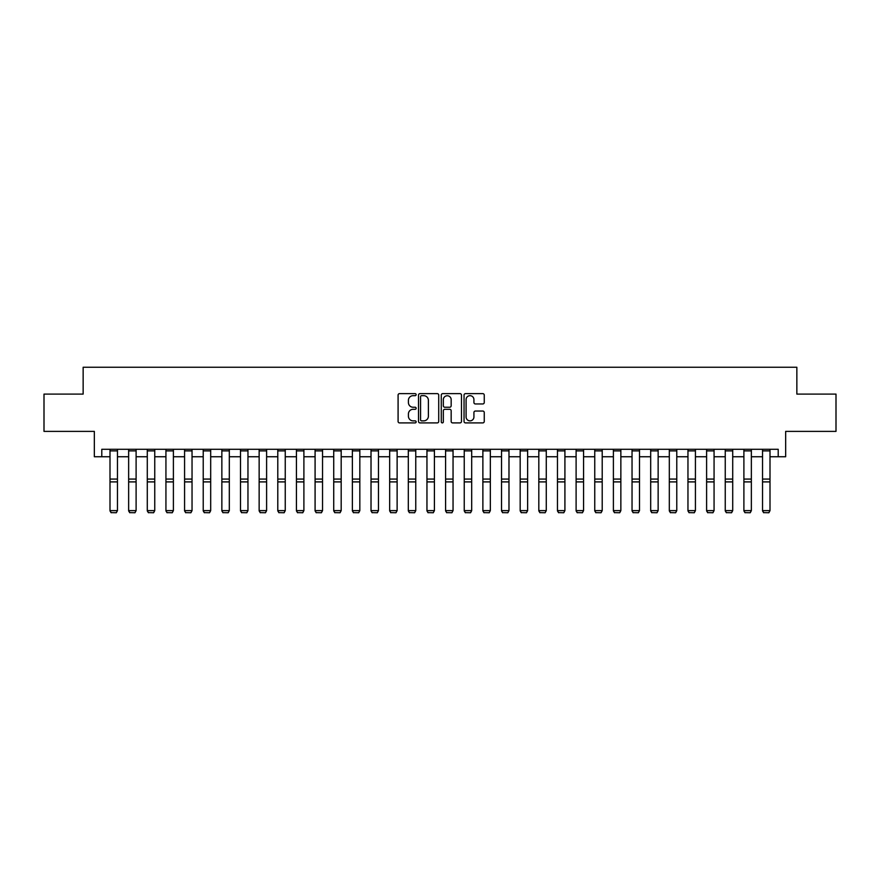 <?xml version="1.0" encoding="UTF-8"?>
<svg xmlns="http://www.w3.org/2000/svg" width="880" height="880" viewBox="0 0 880 880"><rect width="100%" height="100%" fill="white"/><g stroke="black" fill="none" stroke-linecap="round" stroke-linejoin="round"><path stroke-width="1.32" d="M416.141 394.658A1.023 1.023 0 0 0 415.107 393.635L399.553 393.635A1.463 1.463 0 0 0 398.09 395.098L398.09 421.443A1.463 1.463 0 0 0 399.553 422.906L415.107 422.906A1.023 1.023 0 0 0 416.141 421.883A1.023 1.023 0 0 0 415.107 420.86L413.094 420.86A4.686 4.686 0 0 1 408.419 416.174L408.419 413.985A4.686 4.686 0 0 1 413.094 409.299L415.107 409.299A1.023 1.023 0 0 0 416.141 408.276A1.023 1.023 0 0 0 415.107 407.242L413.094 407.242A4.686 4.686 0 0 1 408.419 402.556L408.419 400.367A4.686 4.686 0 0 1 413.094 395.681L415.107 395.681A1.023 1.023 0 0 0 416.141 394.658M482.79 403.953A1.463 1.463 0 0 0 484.253 402.49L484.253 395.098A1.463 1.463 0 0 0 482.79 393.635L465.509 393.635A1.463 1.463 0 0 0 464.046 395.098L464.046 421.443A1.463 1.463 0 0 0 465.509 422.906L482.79 422.906A1.463 1.463 0 0 0 484.253 421.443L484.253 412.522A1.463 1.463 0 0 0 482.79 411.048L475.398 411.048A1.463 1.463 0 0 0 473.924 412.522L473.924 416.944A3.916 3.916 0 0 1 470.008 420.86A3.916 3.916 0 0 1 466.092 416.944L466.092 399.597A3.916 3.916 0 0 1 470.008 395.681A3.916 3.916 0 0 1 473.924 399.597L473.924 402.49A1.463 1.463 0 0 0 475.398 403.953L482.79 403.953M101.794 456.742L101.794 449.284L778.206 449.284L778.206 456.742L785.664 456.742L785.664 431.387L836 431.387L836 394.097L796.851 394.097L796.851 367.257L83.149 367.257L83.149 394.097L44 394.097L44 431.387L94.336 431.387L94.336 456.742L110 456.742M438.724 395.098A1.463 1.463 0 0 0 437.25 393.635L419.98 393.635A1.463 1.463 0 0 0 418.517 395.098L418.517 421.443A1.463 1.463 0 0 0 419.98 422.906L437.25 422.906A1.463 1.463 0 0 0 438.724 421.443L438.724 395.098M442.75 393.635L460.02 393.635A1.463 1.463 0 0 1 461.483 395.098L461.483 421.443A1.463 1.463 0 0 1 460.02 422.906L452.628 422.906A1.463 1.463 0 0 1 451.165 421.443L451.165 410.762A1.463 1.463 0 0 0 449.702 409.299L444.796 409.299A1.463 1.463 0 0 0 443.333 410.762L443.333 421.883A1.023 1.023 0 0 1 442.31 422.906A1.023 1.023 0 0 1 441.276 421.883L441.276 395.098A1.463 1.463 0 0 1 442.75 393.635M117.458 456.742L128.645 456.742M136.103 456.742L147.29 456.742M154.748 456.742L165.935 456.742M173.393 456.742L184.58 456.742M192.038 456.742L203.225 456.742M210.683 456.742L221.859 456.742M229.317 456.742L240.504 456.742M247.962 456.742L259.149 456.742M266.607 456.742L277.794 456.742M285.252 456.742L296.439 456.742M303.897 456.742L315.084 456.742M322.542 456.742L333.729 456.742M341.187 456.742L352.374 456.742M359.832 456.742L371.019 456.742M378.477 456.742L389.664 456.742M397.122 456.742L408.309 456.742M415.767 456.742L426.954 456.742M434.412 456.742L445.588 456.742M453.046 456.742L464.233 456.742M471.691 456.742L482.878 456.742M490.336 456.742L501.523 456.742M508.981 456.742L520.168 456.742M527.626 456.742L538.813 456.742M546.271 456.742L557.458 456.742M564.916 456.742L576.103 456.742M583.561 456.742L594.748 456.742M602.206 456.742L613.393 456.742M620.851 456.742L632.038 456.742M639.496 456.742L650.683 456.742M658.141 456.742L669.317 456.742M676.775 456.742L687.962 456.742M695.42 456.742L706.607 456.742M714.065 456.742L725.252 456.742M732.71 456.742L743.897 456.742M751.355 456.742L762.542 456.742M770 456.742L778.206 456.742M421.586 395.681A1.023 1.023 0 0 0 420.563 396.704L420.563 419.837A1.023 1.023 0 0 0 421.586 420.86L423.709 420.86A4.686 4.686 0 0 0 428.395 416.174L428.395 400.367A4.686 4.686 0 0 0 423.709 395.681L421.586 395.681M451.165 399.674A3.916 3.916 0 0 0 447.249 395.758A3.916 3.916 0 0 0 443.333 399.674L443.333 405.779A1.463 1.463 0 0 0 444.796 407.242L449.702 407.242A1.463 1.463 0 0 0 451.165 405.779L451.165 399.674M110 510.895L111.122 512.743L110 510.62L117.458 510.62L116.336 512.743L111.122 512.633L116.336 512.743M117.458 449.284L117.458 510.62L116.336 512.633M110 449.284L110 510.62L111.122 512.633M128.645 510.895L129.767 512.743L128.645 510.62L136.103 510.62L134.981 512.743L129.767 512.633L134.981 512.743M147.29 510.895L148.412 512.743L147.29 510.62L154.748 510.62L153.626 512.743L148.412 512.633L153.626 512.743M165.935 510.895L167.046 512.743L165.935 510.62L173.393 510.62L172.271 512.743L167.046 512.633L172.271 512.743M136.103 449.284L136.103 510.62L134.981 512.633M128.645 449.284L128.645 510.62L129.767 512.633M154.748 449.284L154.748 510.62L153.626 512.633M147.29 449.284L147.29 510.62L148.412 512.633M173.393 449.284L173.393 510.62L172.271 512.633M165.935 449.284L165.935 510.62L167.046 512.633M184.58 510.895L185.691 512.743L184.58 510.62L192.038 510.62L190.916 512.743L185.691 512.633L190.916 512.743M192.038 449.284L192.038 510.62L190.916 512.633M184.58 449.284L184.58 510.62L185.691 512.633M203.225 510.895L204.336 512.743L203.225 510.62L210.683 510.62L209.561 512.743L204.336 512.633L209.561 512.743M221.859 510.895L222.981 512.743L221.859 510.62L229.317 510.62L228.206 512.743L222.981 512.633L228.206 512.743M240.504 510.895L241.626 512.743L240.504 510.62L247.962 510.62L246.851 512.743L241.626 512.633L246.851 512.743M259.149 510.895L260.271 512.743L259.149 510.62L266.607 510.62L265.496 512.743L260.271 512.633L265.496 512.743M277.794 510.895L278.916 512.743L277.794 510.62L285.252 510.62L284.141 512.743L278.916 512.633L284.141 512.743M210.683 449.284L210.683 510.62L209.561 512.633M203.225 449.284L203.225 510.62L204.336 512.633M229.317 449.284L229.317 510.62L228.206 512.633M221.859 449.284L221.859 510.62L222.981 512.633M247.962 449.284L247.962 510.62L246.851 512.633M240.504 449.284L240.504 510.62L241.626 512.633M266.607 449.284L266.607 510.62L265.496 512.633M259.149 449.284L259.149 510.62L260.271 512.633M285.252 449.284L285.252 510.62L284.141 512.633M277.794 449.284L277.794 510.62L278.916 512.633M296.439 510.895L297.561 512.743L296.439 510.62L303.897 510.62L302.775 512.743L297.561 512.633L302.775 512.743M303.897 449.284L303.897 510.62L302.775 512.633M296.439 449.284L296.439 510.62L297.561 512.633M315.084 510.895L316.206 512.743L315.084 510.62L322.542 510.62L321.42 512.743L316.206 512.633L321.42 512.743M322.542 449.284L322.542 510.62L321.42 512.633M315.084 449.284L315.084 510.62L316.206 512.633M333.729 510.895L334.851 512.743L333.729 510.62L341.187 510.62L340.065 512.743L334.851 512.633L340.065 512.743M341.187 449.284L341.187 510.62L340.065 512.633M333.729 449.284L333.729 510.62L334.851 512.633M352.374 510.895L353.496 512.743L352.374 510.62L359.832 510.62L358.71 512.743L353.496 512.633L358.71 512.743M359.832 449.284L359.832 510.62L358.71 512.633M352.374 449.284L352.374 510.62L353.496 512.633M371.019 510.895L372.141 512.743L371.019 510.62L378.477 510.62L377.355 512.743L372.141 512.633L377.355 512.743M378.477 449.284L378.477 510.62L377.355 512.633M371.019 449.284L371.019 510.62L372.141 512.633M389.664 510.895L390.775 512.743L389.664 510.62L397.122 510.62L396 512.743L390.775 512.633L396 512.743M397.122 449.284L397.122 510.62L396 512.633M389.664 449.284L389.664 510.62L390.775 512.633M408.309 510.895L409.42 512.743L408.309 510.62L415.767 510.62L414.645 512.743L409.42 512.633L414.645 512.743M426.954 510.895L428.065 512.743L426.954 510.62L434.412 510.62L433.29 512.743L428.065 512.633L433.29 512.743M445.588 510.895L446.71 512.743L445.588 510.62L453.046 510.62L451.935 512.743L446.71 512.633L451.935 512.743M464.233 510.895L465.355 512.743L464.233 510.62L471.691 510.62L470.58 512.743L465.355 512.633L470.58 512.743M482.878 510.895L484 512.743L482.878 510.62L490.336 510.62L489.225 512.743L484 512.633L489.225 512.743M501.523 510.895L502.645 512.743L501.523 510.62L508.981 510.62L507.859 512.743L502.645 512.633L507.859 512.743M520.168 510.895L521.29 512.743L520.168 510.62L527.626 510.62L526.504 512.743L521.29 512.633L526.504 512.743M538.813 510.895L539.935 512.743L538.813 510.62L546.271 510.62L545.149 512.743L539.935 512.633L545.149 512.743M557.458 510.895L558.58 512.743L557.458 510.62L564.916 510.62L563.794 512.743L558.58 512.633L563.794 512.743M576.103 510.895L577.225 512.743L576.103 510.62L583.561 510.62L582.439 512.743L577.225 512.633L582.439 512.743M594.748 510.895L595.859 512.743L594.748 510.62L602.206 510.62L601.084 512.743L595.859 512.633L601.084 512.743M613.393 510.895L614.504 512.743L613.393 510.62L620.851 510.62L619.729 512.743L614.504 512.633L619.729 512.743M632.038 510.895L633.149 512.743L632.038 510.62L639.496 510.62L638.374 512.743L633.149 512.633L638.374 512.743M650.683 510.895L651.794 512.743L650.683 510.62L658.141 510.62L657.019 512.743L651.794 512.633L657.019 512.743M669.317 510.895L670.439 512.743L669.317 510.62L676.775 510.62L675.664 512.743L670.439 512.633L675.664 512.743M687.962 510.895L689.084 512.743L687.962 510.62L695.42 510.62L694.309 512.743L689.084 512.633L694.309 512.743M706.607 510.895L707.729 512.743L706.607 510.62L714.065 510.62L712.954 512.743L707.729 512.633L712.954 512.743M725.252 510.895L726.374 512.743L725.252 510.62L732.71 510.62L731.588 512.743L726.374 512.633L731.588 512.743M415.767 449.284L415.767 510.62L414.645 512.633M408.309 449.284L408.309 510.62L409.42 512.633M434.412 449.284L434.412 510.62L433.29 512.633M426.954 449.284L426.954 510.62L428.065 512.633M453.046 449.284L453.046 510.62L451.935 512.633M445.588 449.284L445.588 510.62L446.71 512.633M471.691 449.284L471.691 510.62L470.58 512.633M464.233 449.284L464.233 510.62L465.355 512.633M490.336 449.284L490.336 510.62L489.225 512.633M482.878 449.284L482.878 510.62L484 512.633M508.981 449.284L508.981 510.62L507.859 512.633M501.523 449.284L501.523 510.62L502.645 512.633M527.626 449.284L527.626 510.62L526.504 512.633M520.168 449.284L520.168 510.62L521.29 512.633M546.271 449.284L546.271 510.62L545.149 512.633M538.813 449.284L538.813 510.62L539.935 512.633M564.916 449.284L564.916 510.62L563.794 512.633M557.458 449.284L557.458 510.62L558.58 512.633M583.561 449.284L583.561 510.62L582.439 512.633M576.103 449.284L576.103 510.62L577.225 512.633M602.206 449.284L602.206 510.62L601.084 512.633M594.748 449.284L594.748 510.62L595.859 512.633M620.851 449.284L620.851 510.62L619.729 512.633M613.393 449.284L613.393 510.62L614.504 512.633M639.496 449.284L639.496 510.62L638.374 512.633M632.038 449.284L632.038 510.62L633.149 512.633M658.141 449.284L658.141 510.62L657.019 512.633M650.683 449.284L650.683 510.62L651.794 512.633M676.775 449.284L676.775 510.62L675.664 512.633M669.317 449.284L669.317 510.62L670.439 512.633M695.42 449.284L695.42 510.62L694.309 512.633M687.962 449.284L687.962 510.62L689.084 512.633M714.065 449.284L714.065 510.62L712.954 512.633M706.607 449.284L706.607 510.62L707.729 512.633M732.71 449.284L732.71 510.62L731.588 512.633M725.252 449.284L725.252 510.62L726.374 512.633M743.897 510.895L745.019 512.743L743.897 510.62L751.355 510.62L750.233 512.743L745.019 512.633L750.233 512.743M751.355 449.284L751.355 510.62L750.233 512.633M743.897 449.284L743.897 510.62L745.019 512.633M762.542 510.895L763.664 512.743L762.542 510.62L770 510.62L768.878 512.743L763.664 512.633L768.878 512.743M770 449.284L770 510.62L768.878 512.633M762.542 449.284L762.542 510.62L763.664 512.633M117.458 479.072L110 479.072M117.458 481.899L110 481.899M117.458 450.89L110 450.89M136.103 479.072L128.645 479.072M136.103 481.899L128.645 481.899M136.103 450.89L128.645 450.89M154.748 479.072L147.29 479.072M154.748 481.899L147.29 481.899M154.748 450.89L147.29 450.89M173.393 479.072L165.935 479.072M173.393 481.899L165.935 481.899M173.393 450.89L165.935 450.89M192.038 479.072L184.58 479.072M192.038 481.899L184.58 481.899M192.038 450.89L184.58 450.89M210.683 479.072L203.225 479.072M210.683 481.899L203.225 481.899M210.683 450.89L203.225 450.89M229.317 479.072L221.859 479.072M229.317 481.899L221.859 481.899M229.317 450.89L221.859 450.89M247.962 479.072L240.504 479.072M247.962 481.899L240.504 481.899M247.962 450.89L240.504 450.89M266.607 479.072L259.149 479.072M266.607 481.899L259.149 481.899M266.607 450.89L259.149 450.89M285.252 479.072L277.794 479.072M285.252 481.899L277.794 481.899M285.252 450.89L277.794 450.89M303.897 479.072L296.439 479.072M303.897 481.899L296.439 481.899M303.897 450.89L296.439 450.89M322.542 479.072L315.084 479.072M322.542 481.899L315.084 481.899M322.542 450.89L315.084 450.89M341.187 479.072L333.729 479.072M341.187 481.899L333.729 481.899M341.187 450.89L333.729 450.89M359.832 479.072L352.374 479.072M359.832 481.899L352.374 481.899M359.832 450.89L352.374 450.89M378.477 479.072L371.019 479.072M378.477 481.899L371.019 481.899M378.477 450.89L371.019 450.89M397.122 479.072L389.664 479.072M397.122 481.899L389.664 481.899M397.122 450.89L389.664 450.89M415.767 479.072L408.309 479.072M415.767 481.899L408.309 481.899M415.767 450.89L408.309 450.89M434.412 479.072L426.954 479.072M434.412 481.899L426.954 481.899M434.412 450.89L426.954 450.89M453.046 479.072L445.588 479.072M453.046 481.899L445.588 481.899M453.046 450.89L445.588 450.89M471.691 479.072L464.233 479.072M471.691 481.899L464.233 481.899M471.691 450.89L464.233 450.89M490.336 479.072L482.878 479.072M490.336 481.899L482.878 481.899M490.336 450.89L482.878 450.89M508.981 479.072L501.523 479.072M508.981 481.899L501.523 481.899M508.981 450.89L501.523 450.89M527.626 479.072L520.168 479.072M527.626 481.899L520.168 481.899M527.626 450.89L520.168 450.89M546.271 479.072L538.813 479.072M546.271 481.899L538.813 481.899M546.271 450.89L538.813 450.89M564.916 479.072L557.458 479.072M564.916 481.899L557.458 481.899M564.916 450.89L557.458 450.89M583.561 479.072L576.103 479.072M583.561 481.899L576.103 481.899M583.561 450.89L576.103 450.89M602.206 479.072L594.748 479.072M602.206 481.899L594.748 481.899M602.206 450.89L594.748 450.89M620.851 479.072L613.393 479.072M620.851 481.899L613.393 481.899M620.851 450.89L613.393 450.89M639.496 479.072L632.038 479.072M639.496 481.899L632.038 481.899M639.496 450.89L632.038 450.89M658.141 479.072L650.683 479.072M658.141 481.899L650.683 481.899M658.141 450.89L650.683 450.89M676.775 479.072L669.317 479.072M676.775 481.899L669.317 481.899M676.775 450.89L669.317 450.89M695.42 479.072L687.962 479.072M695.42 481.899L687.962 481.899M695.42 450.89L687.962 450.89M714.065 479.072L706.607 479.072M714.065 481.899L706.607 481.899M714.065 450.89L706.607 450.89M732.71 479.072L725.252 479.072M732.71 481.899L725.252 481.899M732.71 450.89L725.252 450.89M751.355 479.072L743.897 479.072M751.355 481.899L743.897 481.899M751.355 450.89L743.897 450.89M770 479.072L762.542 479.072M770 481.899L762.542 481.899M770 450.89L762.542 450.89"/></g></svg>
